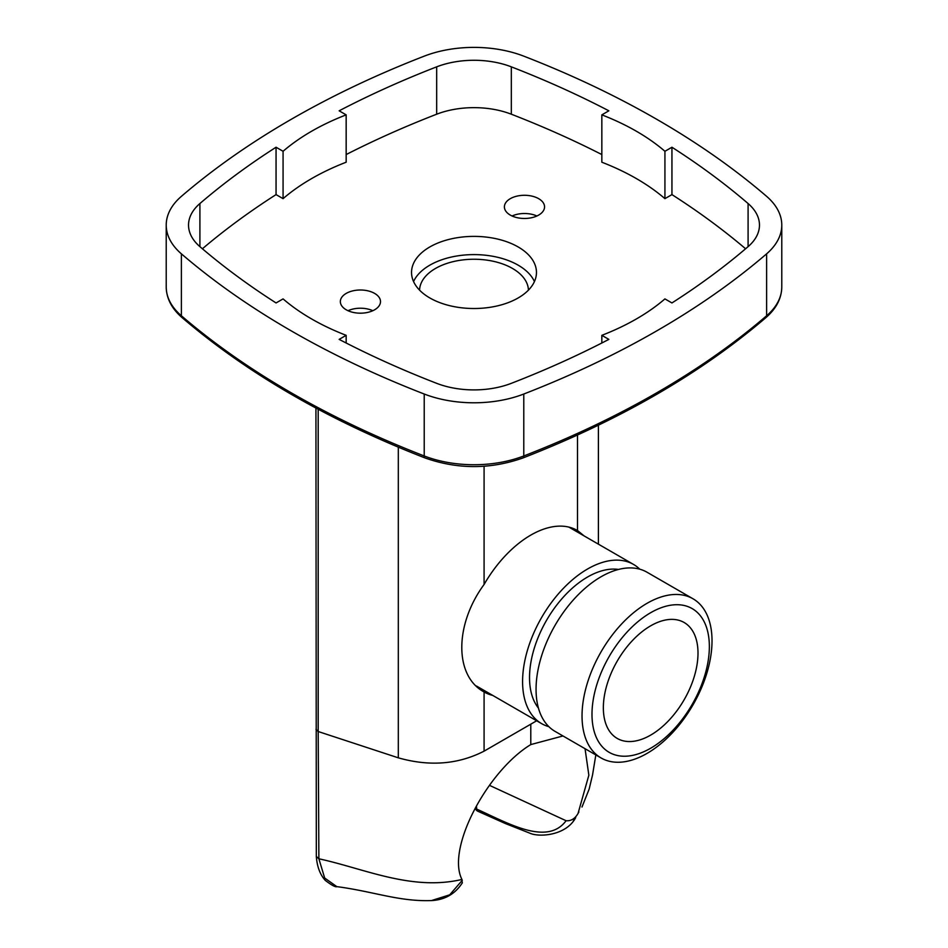 <?xml version="1.0" encoding="UTF-8"?>
<svg xmlns="http://www.w3.org/2000/svg" width="948" height="948" viewBox="0 0 948 948"><rect width="100%" height="100%" fill="white"/><g stroke="black" fill="none" stroke-linecap="round" stroke-linejoin="round"><path stroke-width="1.42" d="M510.285 215.078A20.074 11.589 0 0 0 532.16 217.59A20.074 11.589 0 0 0 544.555 206.877A20.074 11.589 0 0 0 524.481 195.288A20.074 11.589 0 0 0 504.395 206.877A20.074 11.589 0 0 0 510.285 215.078M512.062 215.99A20.074 11.589 180 0 1 536.9 215.99M199.91 246.646A66.929 38.643 180 0 1 188.534 225.091A66.929 38.643 180 0 1 199.91 203.536L199.91 246.646A870.027 502.31 0 0 0 276.058 302.945L283.073 298.904A229.772 132.661 180 0 0 346.162 335.331L339.147 339.384A870.027 502.31 0 0 0 436.673 383.336A66.929 38.643 180 0 0 511.328 383.336A870.027 502.31 0 0 0 608.853 339.384L601.838 335.331A229.772 132.661 180 0 0 664.927 298.904L671.942 302.945A870.027 502.31 0 0 0 748.091 246.646L748.091 203.536A870.027 502.31 0 0 0 671.942 147.236L671.942 194.601A870.027 502.31 0 0 1 745.602 248.779M601.838 154.56A870.027 502.31 0 0 0 511.328 114.21A66.929 38.643 0 0 0 436.673 114.21L436.673 66.846A870.027 502.31 0 0 0 339.147 110.809L346.162 114.862A229.772 132.661 180 0 0 283.073 151.289L276.058 147.236A870.027 502.31 0 0 0 199.91 203.536M436.673 114.21A870.027 502.31 0 0 0 346.162 154.56M766.612 196.355A892.341 515.191 0 0 0 523.782 56.157A89.231 51.524 0 0 0 424.218 56.157A892.341 515.191 0 0 0 181.388 196.355A89.231 51.524 0 0 0 166.22 225.091A89.231 51.524 0 0 0 181.388 253.839A892.341 515.191 0 0 0 424.218 394.024A89.231 51.524 0 0 0 523.782 394.024A892.341 515.191 0 0 0 766.612 253.839A89.231 51.524 0 0 0 781.78 225.091A89.231 51.524 0 0 0 766.612 196.355M436.673 66.846A66.929 38.643 180 0 1 511.328 66.846L511.328 114.21M671.942 194.601L664.927 198.653A229.772 132.661 180 0 0 601.838 162.215L601.838 114.862L608.853 110.809A870.027 502.31 0 0 0 511.328 66.846M601.838 114.862A229.772 132.661 180 0 1 664.927 151.289L671.942 147.236M748.091 203.536A66.929 38.643 180 0 1 759.466 225.091A66.929 38.643 180 0 1 748.091 246.646M372.848 310.707A20.074 11.589 0 0 0 347.999 310.707M534.435 281.556A62.461 36.06 0 0 0 518.165 265.167A62.461 36.06 0 0 0 457.635 255.865A62.461 36.06 0 0 0 413.565 281.556M276.058 147.236L276.058 194.601A870.027 502.31 0 0 0 202.398 248.779M374.626 293.406A20.074 11.589 180 0 1 380.504 301.594A20.074 11.589 180 0 1 360.43 313.184A20.074 11.589 180 0 1 340.344 301.594A20.074 11.589 180 0 1 352.739 290.882A20.074 11.589 180 0 1 374.626 293.406M518.165 246.954A62.461 36.06 180 0 1 536.461 272.455A62.461 36.06 180 0 1 474 308.515A62.461 36.06 180 0 1 411.539 272.455A62.461 36.06 180 0 1 450.099 239.133A62.461 36.06 180 0 1 518.165 246.954M276.058 194.601L283.073 198.653A229.772 132.661 180 0 1 346.162 162.215L346.162 114.862M601.838 342.998L601.838 335.331M664.927 198.653L664.927 151.289M283.073 198.653L283.073 151.289M346.162 342.998L346.162 335.331M584.11 535.904L577.498 530.536A93.248 53.835 120 0 0 577.415 530.489A93.248 53.835 120 0 0 484.084 584.478C454.4 624.827 454.341 676.031 484.084 691.957A93.248 53.835 120 0 0 484.167 692.004A93.248 53.835 120 0 0 492.699 695.394M562.982 735.956L530.785 744.583L530.785 724.177L484.084 751.148C458.074 764.467 429.491 766.683 398.314 757.831L318.184 731.524L318.884 858.793C364.186 868.522 411.586 891.227 461.949 879.46L462.245 882.991M530.785 724.177L536.675 720.776M316.407 856.471L318.884 858.805L324.678 878.038L336.836 886.641M462.363 882.801C455.147 893.976 444.825 899.901 431.423 900.588L449.708 894.829L462.245 880.325M530.785 744.583C487.509 770.878 446.081 848.567 461.949 879.46M489.606 785.406L566.086 820.731C571.004 821.146 574.998 818.728 578.043 813.467L588.85 775.203L585.046 748.707M419.573 290.147A54.427 31.426 180 0 1 453.582 261.541A54.427 31.426 180 0 1 512.489 268.45A54.427 31.426 180 0 1 528.427 290.147M578.043 813.467L578.884 811.95M575.424 818.041L573.398 820.802M476.571 806.902L476.571 809.023C508.709 823.575 547.328 846.019 566.086 820.731M483.243 689.931A93.248 53.835 -60 0 1 479.57 688.817M572.438 528.178A93.248 53.835 -60 0 1 575.152 530.738M548.856 726.666A91.909 53.064 -60 0 1 541.616 723.632A91.909 53.064 -60 0 1 522.585 681.553A91.909 53.064 -60 0 1 562.709 589.064A91.909 53.064 -60 0 1 633.537 564.439A91.909 53.064 -60 0 1 639.77 569.191M618.487 569.452A82.097 47.4 120 0 0 559.51 601.565A82.097 47.4 120 0 0 529.529 677.547A82.097 47.4 120 0 0 538.44 708.097M698.001 653.136A66.929 38.643 -60 0 1 668.778 720.492A66.929 38.643 -60 0 1 617.207 738.421A66.929 38.643 -60 0 1 617.207 661.147A66.929 38.643 -60 0 1 684.136 622.504A66.929 38.643 -60 0 1 698.001 653.136M591.99 714.342A82.986 47.91 120 0 0 680.012 722.21A82.986 47.91 120 0 0 680.012 604.848A82.986 47.91 120 0 0 591.99 714.342M692.988 598.769L646.998 572.213A91.909 53.064 120 0 0 576.183 596.837A91.909 53.064 120 0 0 536.058 689.338A91.909 53.064 120 0 0 555.09 731.406L601.079 757.962A91.909 53.064 -60 0 1 582.036 715.882A91.909 53.064 -60 0 1 622.161 623.393A91.909 53.064 -60 0 1 692.988 598.769A91.909 53.064 -60 0 1 692.988 704.897A91.909 53.064 -60 0 1 601.079 757.962M181.388 253.839L181.388 315.767A892.341 515.191 0 0 0 424.218 455.964L424.218 394.024M523.782 394.024L523.782 455.964A892.341 515.191 0 0 0 766.612 315.767L766.612 253.839M166.22 225.091L166.22 287.031A89.231 51.524 0 0 0 181.388 315.767A4.467 3.022 -49.3 0 0 182.194 317.71C247.535 373.607 328.506 420.355 425.095 457.979A4.467 2.026 111.2 0 1 424.218 455.964A89.231 51.524 0 0 0 523.782 455.964A4.467 2.026 68.8 0 1 522.905 457.979C619.494 420.355 700.465 373.607 765.806 317.71C776.234 308.704 781.555 298.478 781.78 287.031A89.231 51.524 0 0 1 766.612 315.767A4.467 3.022 49.3 0 1 765.806 317.71M484.084 466.274L484.084 584.478M398.314 447.172L398.314 757.831M484.084 691.957L484.084 751.148M577.498 435.014L577.498 530.536M318.184 409.263L318.184 731.524L316.004 729.308M475.541 808.751A4.467 4.467 0 0 0 477.839 811.239A4.467 2.808 -65 0 1 476.571 809.023A4.467 2.571 -0 0 1 475.754 808.371M781.78 225.091L781.78 287.031M425.095 457.979C457.694 469.438 490.306 469.438 522.905 457.979M182.194 317.71C171.766 308.704 166.445 298.478 166.22 287.031M598.401 425.202L598.401 544.164M336.694 886.617C373.998 891.487 399.203 901.88 432.193 900.541M595.83 754.928L592.536 774.978L589.158 789.08L581.989 807.021M315.933 408.055L316.324 856.423M336.99 886.676C335.474 887.292 331.575 885.207 325.306 880.419C320.104 874.72 317.106 866.733 316.312 856.459M477.839 811.239L505.545 823.611L529.731 833.138C539.08 837.511 566.252 835.638 575.697 817.614M476.465 686.02L541.616 723.632M568.871 527.112L633.537 564.439"/></g></svg>
